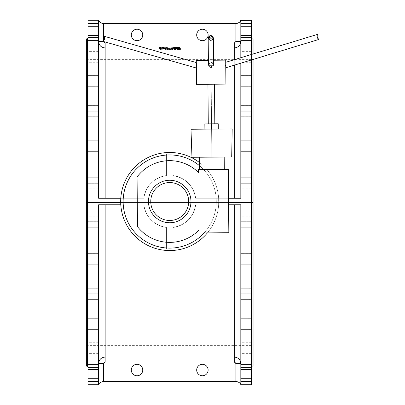 <?xml version="1.0" encoding="UTF-8"?>
<svg xmlns="http://www.w3.org/2000/svg" width="405" height="405" viewBox="0 0 405 405"><rect width="100%" height="100%" fill="white"/><g stroke="black" fill="none" stroke-linecap="round" stroke-linejoin="round"><path stroke-width="0.3" stroke-dasharray="2.02 1.52" d="M170.07 242.382A40.864 40.864 0 0 0 198.941 230.086A40.864 40.864 0 0 1 137.492 226.643L137.062 176.955A40.864 40.864 0 0 1 198.44 172.454L198.415 169.558L199.579 169.548L199.543 165.736A46.585 46.585 0 0 1 204.115 232.936L198.966 232.976L198.941 230.086L198.966 232.976L204.115 232.936A46.585 46.585 0 0 0 203.568 169.518L228.283 169.3L228.83 232.718L228.283 169.3L198.415 169.558L198.44 172.454A40.864 40.864 0 0 0 137.062 176.955L137.492 226.643A40.864 40.864 0 0 0 170.07 242.382M218.756 201.518L218.746 202.5L228.572 202.5L218.746 202.5L218.756 201.518A49.035 49.035 0 0 0 199.518 162.577A49.035 49.035 0 0 1 207.395 232.905A49.035 49.035 0 0 0 218.756 201.518L218.644 198.253L218.756 201.518M251.444 59.955L251.444 54.488L251.444 59.955M240.818 57.718L240.818 63.185L240.818 57.718M228.536 198.253L218.644 198.253L218.644 204.788A49.035 49.035 0 0 1 169.715 250.553A49.035 49.035 0 0 1 120.791 204.788L120.68 201.518A49.035 49.035 0 0 1 169.715 152.482A49.035 49.035 0 0 1 218.756 201.518A49.035 49.035 0 0 1 169.715 250.553A49.035 49.035 0 0 0 212.185 177A49.035 49.035 0 0 0 127.251 177A49.035 49.035 0 0 0 169.715 250.553A49.035 49.035 0 0 1 120.68 201.518A49.035 49.035 0 0 0 169.715 250.553A49.035 49.035 0 0 1 127.251 177A49.035 49.035 0 0 1 212.185 177A49.035 49.035 0 0 1 169.715 250.553A49.035 49.035 0 0 0 218.756 201.518A49.035 49.035 0 0 0 169.715 152.482A49.035 49.035 0 0 0 120.68 201.518L120.791 198.253A49.035 49.035 0 0 1 169.715 152.482A49.035 49.035 0 0 1 218.644 198.253L195.666 198.253C193.266 185.546 185.708 177.982 172.986 175.573L172.986 154.118L166.45 154.118L166.45 175.573C153.738 177.972 146.18 185.53 143.77 198.253L105.153 198.253L105.153 47.947L234.282 47.947L234.282 198.253L195.666 198.253A26.153 26.153 0 0 0 172.986 175.573L172.986 154.118L166.45 154.118L166.45 175.573A26.153 26.153 0 0 0 143.77 198.253L98.618 198.253L143.77 198.253C146.18 185.53 153.738 177.972 166.45 175.573L166.45 154.118L172.986 154.118L172.986 175.573C185.708 177.982 193.266 185.546 195.666 198.253L234.282 198.253L234.282 47.947C238.251 47.562 240.428 45.385 240.818 41.411L240.818 198.253L240.818 41.411L240.818 198.253L218.644 198.253A49.035 49.035 0 0 0 169.715 152.482A49.035 49.035 0 0 0 120.791 198.253L143.77 198.253C146.18 185.53 153.738 177.972 166.45 175.573L166.45 154.118L172.986 154.118L172.986 175.573C185.708 177.982 193.266 185.546 195.666 198.253L240.818 198.253L240.818 41.411L240.818 198.253L195.666 198.253L228.536 198.253M103.71 42.181L105.153 43.052L105.153 47.947L105.153 43.052L234.282 43.052L234.282 47.947L105.153 47.947C101.179 47.557 98.997 45.38 98.618 41.411C98.997 45.38 101.179 47.557 105.153 47.947L105.153 198.253L143.77 198.253L98.618 198.253L98.618 20.25L98.618 198.253L105.153 198.253L98.618 198.253L98.618 41.411L98.618 198.253L120.791 198.253L120.791 204.788L98.618 204.788L98.618 369.4L87.991 369.4L87.991 381.378L98.618 381.378L98.618 384.75L98.618 363.589L103.518 363.589L103.518 381.48L103.24 381.48L235.918 381.48L235.918 363.589L235.918 381.48L103.518 381.48L103.548 363.27L103.518 363.589L98.618 363.589L98.618 384.75L98.618 204.788L98.618 363.589L98.618 204.788L143.77 204.788C146.17 217.495 153.728 225.058 166.45 227.468L166.45 248.923L172.986 248.923L172.986 227.468C185.692 225.069 193.251 217.51 195.666 204.788L234.282 204.788L234.282 357.053L105.153 357.053L105.153 204.788L105.153 357.053C101.184 357.438 99.007 359.615 98.618 363.589L98.618 204.788L143.77 204.788A26.153 26.153 0 0 0 166.45 227.468L166.45 248.923L172.986 248.923L172.986 227.468A26.153 26.153 0 0 0 195.666 204.788L240.818 204.788L240.818 363.589C240.438 359.62 238.256 357.443 234.282 357.053L234.282 204.788L240.818 204.788L195.666 204.788C193.251 217.51 185.692 225.069 172.986 227.468L172.986 248.923L166.45 248.923L166.45 227.468C153.728 225.058 146.17 217.495 143.77 204.788L98.618 204.788L98.618 363.589C99.007 359.615 101.184 357.438 105.153 357.053L234.282 357.053C238.256 357.443 240.438 359.62 240.818 363.589L240.818 384.75L240.818 381.378L251.444 381.378L251.444 369.4L240.818 369.4L240.818 204.788L240.818 363.589L240.818 204.788L218.644 204.788L218.746 202.5L218.644 204.788L195.666 204.788C193.251 217.51 185.692 225.069 172.986 227.468L172.986 248.923L166.45 248.923L166.45 227.468C153.728 225.058 146.17 217.495 143.77 204.788L120.791 204.788A49.035 49.035 0 0 0 169.715 250.553A49.035 49.035 0 0 0 218.644 204.788L218.644 198.253L240.818 198.253L240.818 35.599L251.444 35.599L251.444 369.4L251.444 20.25L240.818 20.25L240.818 41.411L235.918 41.411L235.887 41.73L235.918 23.52L235.918 41.411L240.818 41.411C240.428 45.385 238.251 47.562 234.282 47.947L234.282 43.052L105.153 43.052L103.67 42.095M235.725 362.819L234.282 361.949L105.153 361.949L234.282 361.949L235.766 362.905M202.409 375.759A5.721 5.721 0 0 0 207.36 367.178A5.721 5.721 0 0 0 197.453 367.178A5.721 5.721 0 0 0 202.409 375.759A5.721 5.721 0 0 1 197.453 367.178A5.721 5.721 0 0 1 207.36 367.178A5.721 5.721 0 0 1 202.409 375.759M137.027 375.759A5.721 5.721 0 0 0 141.983 367.178A5.721 5.721 0 0 0 132.07 367.178A5.721 5.721 0 0 0 137.027 375.759A5.721 5.721 0 0 1 132.07 367.178A5.721 5.721 0 0 1 141.983 367.178A5.721 5.721 0 0 1 137.027 375.759M108.889 43.052L127.945 43.052L108.889 43.052M208.231 43.052L213.465 43.052L208.231 43.052M103.518 41.411L103.518 23.52L235.918 23.52L103.24 23.52L103.518 23.52L103.523 41.518L98.618 41.411L103.518 41.411L103.153 41.411L103.518 41.411L103.518 40.89L103.518 41.411M196.688 34.962A5.721 5.721 0 0 0 205.269 39.913A5.721 5.721 0 0 0 205.269 30.005A5.721 5.721 0 0 0 196.688 34.962A5.721 5.721 0 0 1 205.269 30.005A5.721 5.721 0 0 1 205.269 39.913A5.721 5.721 0 0 1 196.688 34.962M131.306 34.962A5.721 5.721 0 0 0 139.887 39.913A5.721 5.721 0 0 0 139.887 30.005A5.721 5.721 0 0 0 131.306 34.962A5.721 5.721 0 0 1 139.887 30.005A5.721 5.721 0 0 1 139.887 39.913A5.721 5.721 0 0 1 131.306 34.962M170.12 248.103A46.585 46.585 0 0 1 129.175 178.575A46.585 46.585 0 0 1 209.856 177.881A46.585 46.585 0 0 1 170.12 248.103A46.585 46.585 0 0 0 209.856 177.881A46.585 46.585 0 0 0 129.175 178.575A46.585 46.585 0 0 0 170.12 248.103M98.719 20.518L99.584 21.885L98.618 20.25L98.618 41.411L98.618 20.25L87.991 20.25L87.991 35.599L98.618 35.599L98.618 20.25L87.991 20.25L87.991 21.885L87.991 20.25L98.618 20.25L98.618 23.622L87.991 23.622L87.991 20.25L98.618 20.25L98.714 20.508M171.7 49.466L171.604 48.635L180.524 48.661L178.605 47.982L180.053 47.739L179.947 48.539L174.535 48.549L171.604 49.445L180.524 49.466L178.605 48.792L179.947 48.539L178.605 48.792L180.524 49.466L171.604 49.445L174.631 48.539L174.631 47.729L174.535 48.549L174.535 47.734L171.604 48.635L171.604 49.445M159.616 48.782L161.813 49.045L160.096 49.466L164.157 49.04L165.564 49.456L167.832 49.445L164.805 48.539L162.633 48.554L163.468 48.823L158.912 48.539L163.468 48.823L162.633 48.554L164.805 48.539L167.832 49.445L165.564 49.456L164.157 49.04L160.096 49.466L161.813 49.045L161.813 48.236L161.813 49.045L159.616 48.782L159.616 47.972L159.616 48.782M179.947 48.266L172.591 48.271L169.816 48.99L166.845 48.271L158.806 48.276L165.422 48.468L168.814 49.466L170.723 49.456L174.008 48.468L180.053 48.276L174.008 48.468L170.723 49.456L168.814 49.466L165.422 48.468L158.806 48.276L166.845 48.271L169.816 48.99L172.687 48.266L172.687 47.451L172.591 48.271L172.591 47.461L169.816 48.18L169.816 48.99L169.816 48.18L169.619 48.99L169.619 48.18L166.845 47.461L166.845 48.271L166.845 47.461L166.744 48.266L166.744 47.451L158.912 47.451L158.912 48.266L158.806 47.461L158.912 48.463L158.912 47.648L165.326 47.648L165.326 48.463L165.422 47.653L165.422 48.468L165.422 47.653L168.713 48.651L168.713 49.456L168.814 48.661L168.814 49.466L168.814 48.661L170.621 48.661L170.621 49.466L170.723 48.651L170.723 49.456L170.723 48.651L174.008 47.653L174.008 48.468L174.109 47.648L174.109 48.463L174.109 47.648L179.947 47.648L179.947 48.463L180.053 47.638L180.053 48.453L180.053 47.461L180.053 48.276L180.053 47.461L179.947 48.266L179.947 47.451L172.687 47.451L172.687 48.266L179.947 48.266M240.818 373.046C240.818 380.098 240.818 380.098 240.818 373.046C240.818 365.993 240.818 365.993 240.818 373.046C240.818 380.103 240.818 380.103 240.818 373.046C240.818 365.993 240.818 365.993 240.818 373.046L240.818 367.487L240.818 378.604L240.818 373.046L251.444 373.046C251.444 365.993 251.444 365.993 251.444 373.046C251.444 380.103 251.444 380.103 251.444 373.046C251.444 365.993 251.444 365.993 251.444 373.046C251.444 380.098 251.444 380.098 251.444 373.046L251.444 378.604L251.444 367.487L251.444 373.046L240.818 373.046L240.818 378.604L240.818 373.046L251.444 373.046L251.444 378.604L251.444 367.492L251.444 373.046L240.818 373.046M240.818 364.495C240.818 371.547 240.818 371.547 240.818 364.495C240.818 357.438 240.818 357.438 240.818 364.495C240.818 371.547 240.818 371.547 240.818 364.495C240.818 357.443 240.818 357.443 240.818 364.495L240.818 358.936L240.818 370.048L240.818 364.495L251.444 364.495C251.444 357.443 251.444 357.443 251.444 364.495C251.444 371.547 251.444 371.547 251.444 364.495C251.444 357.438 251.444 357.438 251.444 364.495C251.444 371.547 251.444 371.547 251.444 364.495L251.444 358.936L251.444 364.495L240.818 364.495L240.818 358.936L240.818 370.054L240.818 364.495L251.444 364.495L251.444 370.054L251.444 358.936L251.444 364.495L240.818 364.495M240.818 347.819C240.818 354.871 240.818 354.871 240.818 347.819C240.818 340.762 240.818 340.762 240.818 347.819C240.818 354.876 240.818 354.876 240.818 347.824C240.818 340.767 240.818 340.767 240.818 347.824L240.818 342.26L240.818 353.373L240.818 347.819L251.444 347.819C251.444 340.767 251.444 340.767 251.444 347.824C251.444 354.876 251.444 354.876 251.444 347.824C251.444 340.762 251.444 340.762 251.444 347.819C251.444 354.871 251.444 354.871 251.444 347.819L251.444 342.26L251.444 347.819L240.818 347.819L240.818 353.378L240.818 347.824L251.444 347.824L251.444 353.378L251.444 342.266L251.444 347.824L240.818 347.824M240.818 323.853C240.818 330.905 240.818 330.905 240.818 323.853C240.818 316.801 240.818 316.801 240.818 323.853C240.818 330.915 240.818 330.915 240.818 323.858C240.818 316.806 240.818 316.806 240.818 323.858L240.818 329.412L240.818 323.853L251.444 323.853C251.444 316.806 251.444 316.806 251.444 323.858C251.444 330.915 251.444 330.915 251.444 323.858C251.444 316.801 251.444 316.801 251.444 323.853C251.444 330.905 251.444 330.905 251.444 323.853L251.444 329.412L251.444 318.3L251.444 323.853L240.818 323.853L240.818 329.417L240.818 323.858L251.444 323.858L251.444 329.417L251.444 318.305L251.444 323.858L240.818 323.858M240.818 293.807C240.818 300.859 240.818 300.859 240.818 293.807C240.818 286.755 240.818 286.755 240.818 293.807C240.818 300.869 240.818 300.869 240.818 293.812C240.818 286.76 240.818 286.76 240.818 293.812L240.818 288.249L240.818 299.366L240.818 293.807L251.444 293.807C251.444 286.76 251.444 286.76 251.444 293.812C251.444 300.869 251.444 300.869 251.444 293.812C251.444 286.755 251.444 286.755 251.444 293.807C251.444 300.859 251.444 300.859 251.444 293.807L251.444 299.366L251.444 288.249L251.444 293.807L240.818 293.807L240.818 299.371L240.818 293.812L251.444 293.812L251.444 299.371L251.444 288.259L251.444 293.812L240.818 293.812M240.818 259.18C240.818 266.232 240.818 266.232 240.818 259.18C240.818 252.128 240.818 252.128 240.818 259.18L240.818 264.738L240.818 259.18L251.444 259.18C251.444 252.128 251.444 252.128 251.444 259.18C251.444 266.232 251.444 266.232 251.444 259.18L251.444 264.738L251.444 253.621L251.444 259.18L240.818 259.18M240.818 221.712C240.818 228.764 240.818 228.764 240.818 221.712C240.818 214.66 240.818 214.66 240.818 221.712C240.818 228.774 240.818 228.774 240.818 221.722C240.818 214.665 240.818 214.665 240.818 221.722L240.818 227.271L240.818 221.712L251.444 221.712C251.444 214.665 251.444 214.665 251.444 221.722C251.444 228.774 251.444 228.774 251.444 221.722C251.444 214.66 251.444 214.66 251.444 221.712C251.444 228.764 251.444 228.764 251.444 221.712L251.444 227.271L251.444 216.154L251.444 221.712L240.818 221.712L240.818 227.276L240.818 221.722L251.444 221.722L251.444 227.276L251.444 216.164L251.444 221.722L240.818 221.722M240.818 183.278C240.818 190.335 240.818 190.335 240.818 183.278C240.818 176.226 240.818 176.226 240.818 183.278C240.818 190.34 240.818 190.34 240.818 183.288C240.818 176.236 240.818 176.236 240.818 183.288L240.818 188.836L240.818 183.278L251.444 183.278C251.444 176.236 251.444 176.236 251.444 183.288C251.444 190.34 251.444 190.34 251.444 183.288C251.444 176.226 251.444 176.226 251.444 183.278C251.444 190.335 251.444 190.335 251.444 183.278L251.444 188.836L251.444 177.724L251.444 183.278L240.818 183.278L240.818 188.846L240.818 183.288L251.444 183.288L251.444 188.846L251.444 177.729L251.444 183.288L240.818 183.288M240.818 145.81C240.818 152.867 240.818 152.867 240.818 145.81C240.818 138.758 240.818 138.758 240.818 145.81L240.818 151.369L240.818 145.81L251.444 145.81C251.444 138.758 251.444 138.758 251.444 145.81C251.444 152.867 251.444 152.867 251.444 145.81L251.444 151.369L251.444 140.257L251.444 145.81L240.818 145.81M240.818 111.188C240.818 118.24 240.818 118.24 240.818 111.188C240.818 104.131 240.818 104.131 240.818 111.188C240.818 118.245 240.818 118.245 240.818 111.193C240.818 104.141 240.818 104.141 240.818 111.193L240.818 105.629L240.818 116.741L240.818 111.188L251.444 111.188C251.444 104.141 251.444 104.141 251.444 111.193C251.444 118.245 251.444 118.245 251.444 111.193C251.444 104.131 251.444 104.131 251.444 111.188C251.444 118.24 251.444 118.24 251.444 111.188L251.444 105.629L251.444 111.188L240.818 111.188L240.818 116.751L240.818 111.193L251.444 111.193L251.444 116.751L251.444 105.634L251.444 111.193L240.818 111.193M240.818 81.142C240.818 88.194 240.818 88.194 240.818 81.142C240.818 74.085 240.818 74.085 240.818 81.142C240.818 88.199 240.818 88.199 240.818 81.147C240.818 74.095 240.818 74.095 240.818 81.147L240.818 75.583L240.818 86.695L240.818 81.142L251.444 81.142C251.444 74.095 251.444 74.095 251.444 81.147C251.444 88.199 251.444 88.199 251.444 81.147C251.444 74.085 251.444 74.085 251.444 81.142C251.444 88.194 251.444 88.194 251.444 81.142L251.444 75.583L251.444 81.142L240.818 81.142L240.818 86.7L240.818 81.147L251.444 81.147L251.444 86.7L251.444 75.588L251.444 81.147L240.818 81.147M240.818 57.176C240.818 64.233 240.818 64.233 240.818 57.176C240.818 50.124 240.818 50.124 240.818 57.176C240.818 64.238 240.818 64.238 240.818 57.181C240.818 50.129 240.818 50.129 240.818 57.181L240.818 62.734L240.818 57.176L251.444 57.176C251.444 50.129 251.444 50.129 251.444 57.181C251.444 64.238 251.444 64.238 251.444 57.181C251.444 50.124 251.444 50.124 251.444 57.176C251.444 64.233 251.444 64.233 251.444 57.176L251.444 62.734L251.444 51.622L251.444 57.176L240.818 57.176L240.818 62.74L240.818 57.181L251.444 57.181L251.444 62.74L251.444 51.627L251.444 57.181L240.818 57.181M240.818 40.505C240.818 47.557 240.818 47.557 240.818 40.505C240.818 33.453 240.818 33.453 240.818 40.505C240.818 47.562 240.818 47.562 240.818 40.505C240.818 33.453 240.818 33.453 240.818 40.505L240.818 34.946L240.818 46.064L240.818 40.505L251.444 40.505C251.444 33.453 251.444 33.453 251.444 40.505C251.444 47.562 251.444 47.562 251.444 40.505C251.444 33.453 251.444 33.453 251.444 40.505C251.444 47.557 251.444 47.557 251.444 40.505L251.444 34.946L251.444 40.505L240.818 40.505L240.818 46.064L240.818 40.505L251.444 40.505L251.444 46.064L251.444 34.952L251.444 40.505L240.818 40.505M240.818 31.954C240.818 39.007 240.818 39.007 240.818 31.954C240.818 24.897 240.818 24.897 240.818 31.954C240.818 39.007 240.818 39.007 240.818 31.954C240.818 24.902 240.818 24.902 240.818 31.954L240.818 26.396L240.818 37.513L240.818 31.954L251.444 31.954C251.444 24.897 251.444 24.897 251.444 31.954C251.444 39.007 251.444 39.007 251.444 31.954C251.444 24.902 251.444 24.902 251.444 31.954C251.444 39.007 251.444 39.007 251.444 31.954L251.444 37.513L251.444 26.396L251.444 31.954L240.818 31.954L240.818 26.396L240.818 37.508L240.818 31.954L251.444 31.954L251.444 37.508L251.444 26.396L251.444 31.954L240.818 31.954M98.618 373.046C98.618 365.993 98.618 365.993 98.618 373.046C98.618 380.098 98.618 380.098 98.618 373.046C98.618 365.993 98.618 365.993 98.618 373.046C98.618 380.103 98.618 380.103 98.618 373.046L98.618 378.604L98.618 367.487L98.618 373.046L87.991 373.046C87.991 380.103 87.991 380.103 87.991 373.046C87.991 365.993 87.991 365.993 87.991 373.046C87.991 380.098 87.991 380.098 87.991 373.046C87.991 365.993 87.991 365.993 87.991 373.046L87.991 367.487L87.991 378.604L87.991 373.046L98.618 373.046L98.618 378.604L98.618 367.492L98.618 373.046L87.991 373.046L87.991 367.492L87.991 378.604L87.991 373.046L98.618 373.046M98.618 364.495C98.618 357.438 98.618 357.438 98.618 364.495C98.618 371.547 98.618 371.547 98.618 364.495C98.618 357.443 98.618 357.443 98.618 364.495C98.618 371.547 98.618 371.547 98.618 364.495L98.618 358.936L98.618 364.495L87.991 364.495C87.991 371.547 87.991 371.547 87.991 364.495C87.991 357.443 87.991 357.443 87.991 364.495C87.991 371.547 87.991 371.547 87.991 364.495C87.991 357.438 87.991 357.438 87.991 364.495L87.991 358.936L87.991 370.048L87.991 364.495L98.618 364.495L98.618 370.054L98.618 358.936L98.618 364.495L87.991 364.495L87.991 358.936L87.991 370.054L87.991 364.495L98.618 364.495M98.618 347.819C98.618 340.762 98.618 340.762 98.618 347.819C98.618 354.871 98.618 354.871 98.618 347.819C98.618 340.767 98.618 340.767 98.618 347.824C98.618 354.876 98.618 354.876 98.618 347.824L98.618 342.26L98.618 347.819L87.991 347.819C87.991 354.876 87.991 354.876 87.991 347.824C87.991 340.767 87.991 340.767 87.991 347.824C87.991 354.871 87.991 354.871 87.991 347.819C87.991 340.762 87.991 340.762 87.991 347.819L87.991 342.26L87.991 353.373L87.991 347.819L98.618 347.819L98.618 353.378L98.618 342.266L98.618 347.824L87.991 347.824L87.991 342.266L87.991 353.378L87.991 347.824L98.618 347.824M98.618 323.853C98.618 316.801 98.618 316.801 98.618 323.853C98.618 330.905 98.618 330.905 98.618 323.853C98.618 316.806 98.618 316.806 98.618 323.858C98.618 330.915 98.618 330.915 98.618 323.858L98.618 329.412L98.618 318.3L98.618 323.853L87.991 323.853C87.991 330.915 87.991 330.915 87.991 323.858C87.991 316.806 87.991 316.806 87.991 323.858C87.991 330.905 87.991 330.905 87.991 323.853C87.991 316.801 87.991 316.801 87.991 323.853L87.991 329.412L87.991 323.853L98.618 323.853L98.618 329.417L98.618 318.305L98.618 323.858L87.991 323.858L87.991 318.305L87.991 329.417L87.991 323.858L98.618 323.858M98.618 293.807C98.618 286.755 98.618 286.755 98.618 293.807C98.618 300.859 98.618 300.859 98.618 293.807C98.618 286.76 98.618 286.76 98.618 293.812C98.618 300.869 98.618 300.869 98.618 293.812L98.618 299.366L98.618 288.249L98.618 293.807L87.991 293.807C87.991 300.869 87.991 300.869 87.991 293.812C87.991 286.76 87.991 286.76 87.991 293.812C87.991 300.859 87.991 300.859 87.991 293.807C87.991 286.755 87.991 286.755 87.991 293.807L87.991 288.249L87.991 299.366L87.991 293.807L98.618 293.807L98.618 299.371L98.618 288.259L98.618 293.812L87.991 293.812L87.991 288.259L87.991 299.371L87.991 293.812L98.618 293.812M98.618 259.18C98.618 252.128 98.618 252.128 98.618 259.18C98.618 266.232 98.618 266.232 98.618 259.18L98.618 264.738L98.618 253.621L98.618 259.18L87.991 259.18C87.991 266.232 87.991 266.232 87.991 259.18C87.991 252.128 87.991 252.128 87.991 259.18L87.991 264.738L87.991 259.18L98.618 259.18M98.618 221.712C98.618 214.66 98.618 214.66 98.618 221.712C98.618 228.764 98.618 228.764 98.618 221.712C98.618 214.665 98.618 214.665 98.618 221.722C98.618 228.774 98.618 228.774 98.618 221.722L98.618 227.271L98.618 216.154L98.618 221.712L87.991 221.712C87.991 228.774 87.991 228.774 87.991 221.722C87.991 214.665 87.991 214.665 87.991 221.722C87.991 228.764 87.991 228.764 87.991 221.712C87.991 214.66 87.991 214.66 87.991 221.712L87.991 227.271L87.991 221.712L98.618 221.712L98.618 227.276L98.618 216.164L98.618 221.722L87.991 221.722L87.991 216.164L87.991 227.276L87.991 221.722L98.618 221.722M234.282 65.175L234.282 59.707L234.282 65.175M213.506 47.947L208.276 47.947L213.506 47.947M145.096 47.947L126.041 47.947L145.096 47.947M240.818 145.82C240.818 152.872 240.818 152.872 240.818 145.82C240.818 138.768 240.818 138.768 240.818 145.82L240.818 140.262L240.818 151.379L240.818 145.82L251.444 145.82C251.444 138.768 251.444 138.768 251.444 145.82C251.444 152.872 251.444 152.872 251.444 145.82L251.444 140.262L251.444 145.82L240.818 145.82M98.618 40.505C98.618 33.453 98.618 33.453 98.618 40.505C98.618 47.562 98.618 47.562 98.618 40.505C98.618 33.453 98.618 33.453 98.618 40.505C98.618 47.557 98.618 47.557 98.618 40.505L98.618 34.946L98.618 40.505L87.991 40.505C87.991 47.562 87.991 47.562 87.991 40.505C87.991 33.453 87.991 33.453 87.991 40.505C87.991 47.557 87.991 47.557 87.991 40.505C87.991 33.453 87.991 33.453 87.991 40.505L87.991 34.946L87.991 46.064L87.991 40.505L98.618 40.505L98.618 46.064L98.618 34.952L98.618 40.505L87.991 40.505L87.991 34.952L87.991 46.064L87.991 40.505L98.618 40.505M98.618 57.181C98.618 50.129 98.618 50.129 98.618 57.181C98.618 64.238 98.618 64.238 98.618 57.181C98.618 50.124 98.618 50.124 98.618 57.176C98.618 64.233 98.618 64.233 98.618 57.176L98.618 62.734L98.618 51.622L98.618 57.176L87.991 57.176C87.991 64.238 87.991 64.238 87.991 57.181C87.991 50.129 87.991 50.129 87.991 57.181C87.991 64.233 87.991 64.233 87.991 57.176C87.991 50.124 87.991 50.124 87.991 57.176L87.991 62.734L87.991 57.176L98.618 57.176L98.618 62.74L98.618 51.627L98.618 57.181L87.991 57.181L87.991 51.627L87.991 62.74L87.991 57.181L98.618 57.181M98.618 81.147C98.618 74.095 98.618 74.095 98.618 81.147C98.618 88.199 98.618 88.199 98.618 81.147C98.618 74.085 98.618 74.085 98.618 81.142C98.618 88.194 98.618 88.194 98.618 81.142L98.618 75.583L98.618 81.142L87.991 81.142C87.991 88.199 87.991 88.199 87.991 81.147C87.991 74.095 87.991 74.095 87.991 81.147C87.991 88.194 87.991 88.194 87.991 81.142C87.991 74.085 87.991 74.085 87.991 81.142L87.991 75.583L87.991 86.695L87.991 81.142L98.618 81.142L98.618 86.7L98.618 75.588L98.618 81.147L87.991 81.147L87.991 75.588L87.991 86.7L87.991 81.147L98.618 81.147M98.618 111.193C98.618 104.141 98.618 104.141 98.618 111.193C98.618 118.245 98.618 118.245 98.618 111.193C98.618 104.131 98.618 104.131 98.618 111.188C98.618 118.24 98.618 118.24 98.618 111.188L98.618 105.629L98.618 111.188L87.991 111.188C87.991 118.245 87.991 118.245 87.991 111.193C87.991 104.141 87.991 104.141 87.991 111.193C87.991 118.24 87.991 118.24 87.991 111.188C87.991 104.131 87.991 104.131 87.991 111.188L87.991 105.629L87.991 116.741L87.991 111.188L98.618 111.188L98.618 116.751L98.618 105.634L98.618 111.193L87.991 111.193L87.991 105.634L87.991 116.751L87.991 111.193L98.618 111.193M98.618 145.82C98.618 138.768 98.618 138.768 98.618 145.82C98.618 152.872 98.618 152.872 98.618 145.82L98.618 145.81C98.618 138.758 98.618 138.758 98.618 145.81C98.618 152.867 98.618 152.867 98.618 145.81L98.618 151.369L98.618 140.262L98.618 145.82L87.991 145.82C87.991 152.872 87.991 152.872 87.991 145.82C87.991 138.768 87.991 138.768 87.991 145.82L87.991 145.81C87.991 152.867 87.991 152.867 87.991 145.81C87.991 138.758 87.991 138.758 87.991 145.81L87.991 151.379L87.991 145.82L98.618 145.82M98.618 183.288C98.618 176.236 98.618 176.236 98.618 183.288C98.618 190.34 98.618 190.34 98.618 183.288C98.618 176.226 98.618 176.226 98.618 183.278C98.618 190.335 98.618 190.335 98.618 183.278L98.618 188.836L98.618 177.724L98.618 183.278L87.991 183.278C87.991 190.34 87.991 190.34 87.991 183.288C87.991 176.236 87.991 176.236 87.991 183.288C87.991 190.335 87.991 190.335 87.991 183.278C87.991 176.226 87.991 176.226 87.991 183.278L87.991 188.836L87.991 183.278L98.618 183.278L98.618 188.846L98.618 177.729L98.618 183.288L87.991 183.288L87.991 177.729L87.991 188.846L87.991 183.288L98.618 183.288M98.618 31.954C98.618 24.902 98.618 24.902 98.618 31.954C98.618 39.007 98.618 39.007 98.618 31.954C98.618 24.897 98.618 24.897 98.618 31.954C98.618 39.007 98.618 39.007 98.618 31.954L98.618 37.513L98.618 26.396L98.618 31.954L87.991 31.954C87.991 39.007 87.991 39.007 87.991 31.954C87.991 24.897 87.991 24.897 87.991 31.954C87.991 39.007 87.991 39.007 87.991 31.954C87.991 24.902 87.991 24.902 87.991 31.954L87.991 26.396L87.991 37.513L87.991 31.954L98.618 31.954L98.618 26.396L98.618 31.954L87.991 31.954L87.991 26.396L87.991 37.508L87.991 31.954L98.618 31.954M98.618 259.19C98.618 252.133 98.618 252.133 98.618 259.19C98.618 266.242 98.618 266.242 98.618 259.19L98.618 253.631L98.618 259.19L87.991 259.19C87.991 266.242 87.991 266.242 87.991 259.19C87.991 252.133 87.991 252.133 87.991 259.19L87.991 253.631L87.991 264.743L87.991 259.19L98.618 259.19M234.282 204.788L195.666 204.788A26.153 26.153 0 0 1 172.986 227.468L172.986 248.923L166.45 248.923L166.45 227.468A26.153 26.153 0 0 1 143.77 204.788C146.17 217.495 153.728 225.058 166.45 227.468L166.45 248.923L172.986 248.923L172.986 227.468C185.692 225.069 193.251 217.51 195.666 204.788L234.282 204.788M228.592 204.788L218.644 204.788L228.592 204.788M172.986 175.573A26.153 26.153 0 0 1 195.666 198.253C193.266 185.546 185.708 177.982 172.986 175.573L172.986 154.118L172.986 175.573L172.986 154.118L166.45 154.118L172.986 154.118L166.45 154.118L166.45 175.573C153.738 177.972 146.18 185.53 143.77 198.253A26.153 26.153 0 0 1 166.45 175.573A26.153 26.153 0 0 0 143.77 198.253L120.791 198.253A49.035 49.035 0 0 1 169.715 152.482A49.035 49.035 0 0 1 218.644 198.253L195.666 198.253A26.153 26.153 0 0 0 172.986 175.573A26.153 26.153 0 0 1 195.666 198.253L218.644 198.253A49.035 49.035 0 0 0 169.715 152.482A49.035 49.035 0 0 0 120.791 198.253L143.77 198.253A26.153 26.153 0 0 1 166.45 175.573L166.45 154.118L172.986 154.118L172.986 175.573M98.618 198.253L98.618 35.599L98.618 198.253M240.818 259.19C240.818 266.242 240.818 266.242 240.818 259.19C240.818 252.133 240.818 252.133 240.818 259.19L240.818 253.631L240.818 264.743L240.818 259.19L251.444 259.19C251.444 252.133 251.444 252.133 251.444 259.19C251.444 266.242 251.444 266.242 251.444 259.19L251.444 253.631L251.444 259.19L240.818 259.19M87.991 369.4L87.991 35.599L87.991 369.4L98.618 369.4L98.618 381.378L87.991 381.378L87.991 384.75L87.991 369.4M87.991 202.5L87.991 38.232L87.991 202.5M87.338 366.115L87.338 38.885L87.338 366.115M86.356 366.115L86.356 38.885M86.356 202.5L86.356 42.986L86.356 362.014L86.356 59.641L86.356 202.5L253.079 202.5L253.079 362.014L253.079 42.986L253.079 345.359L253.079 202.5L86.356 202.5M251.444 384.75L251.444 381.378L251.444 384.75L240.818 384.75L251.444 384.75M240.717 20.518L240.818 20.25L251.444 20.25L251.444 21.885L251.444 20.25L251.444 21.885L239.851 21.885L240.818 20.25L251.444 20.25L240.818 20.25L251.444 20.25L251.444 23.622L240.818 23.622L240.818 20.25L240.818 41.411L240.818 20.25L239.851 21.885L240.464 21.03M251.444 202.5L251.444 366.768L251.444 202.5M252.097 59.753L252.097 54.29L252.097 59.753M252.097 38.885L252.097 366.115L252.097 38.885M253.079 59.459L253.079 53.992M253.079 38.885L253.079 366.115M236.196 23.52L237.203 23.414L236.196 23.52M102.227 23.414L103.24 23.52L102.227 23.414M98.618 23.622L98.618 35.599L87.991 35.599L87.991 23.622L98.618 23.622M251.444 23.622L251.444 35.599L240.818 35.599L240.818 23.622L251.444 23.622M98.618 384.75L87.991 384.75L98.618 384.75M235.918 381.48L236.196 381.48L235.918 381.48M240.818 384.75L240.818 363.589L240.818 384.75M237.203 381.586L239.35 382.629L237.203 381.586M240.722 384.492L239.547 382.806L240.717 384.482M235.918 363.589L240.818 363.589L235.918 363.589M234.282 361.949L234.282 357.053L234.282 361.949M105.153 361.949L105.153 357.053L105.153 361.949M98.709 384.502L99.888 382.806L98.709 384.502M100.086 382.629L102.232 381.586L100.086 382.629M240.818 381.378L240.818 369.4L251.444 369.4L251.444 381.378L240.818 381.378M218.644 204.788A49.035 49.035 0 0 1 169.715 250.553A49.035 49.035 0 0 1 120.791 204.788L143.77 204.788A26.153 26.153 0 0 0 166.45 227.468L166.45 248.923L172.986 248.923L172.986 227.468A26.153 26.153 0 0 0 195.666 204.788L218.644 204.788L195.666 204.788A26.153 26.153 0 0 1 172.986 227.468L172.986 248.923L166.45 248.923L166.45 227.468A26.153 26.153 0 0 1 143.77 204.788L120.791 204.788A49.035 49.035 0 0 0 169.715 250.553A49.035 49.035 0 0 0 218.644 204.788M87.991 20.25L87.991 21.885L99.584 21.885L98.618 20.25L87.991 20.25L98.618 20.25L99.584 21.885L87.991 21.885L87.991 20.25M251.444 21.885L251.444 20.25L240.818 20.25L239.851 21.885L251.444 21.885M179.947 47.451L174.008 47.653L170.621 48.661L168.713 48.651L165.422 47.653L158.806 47.638L166.744 47.451L169.816 48.18L172.687 47.451L179.947 47.451M160.096 49.466L160.005 48.635L164.157 48.23L165.564 48.651L167.832 48.635L164.901 47.734L162.633 47.744L163.468 48.013L158.806 47.739L161.813 48.236L160.005 48.635L160.005 49.44M161.813 49.045L161.767 48.215L161.767 49.025M167.736 48.661L167.736 49.466L167.736 48.661L165.665 48.661L165.665 49.466L165.564 48.651L165.564 49.456L165.564 48.651L164.344 48.23L164.344 49.04L164.157 48.23L164.157 49.04L164.157 48.23L162.253 48.651L162.253 49.461L162.253 48.651L162.162 49.466L162.162 48.661L160.096 48.661M167.832 49.445L167.832 48.635L167.736 49.466M162.734 47.729L162.734 48.539L162.734 47.729L164.805 47.729L164.805 48.539L164.805 47.729L164.901 48.549L164.901 47.734L167.832 48.635M163.468 48.823L163.569 47.998L163.564 48.808L163.564 47.998L162.633 47.744L162.734 48.539M161.038 47.739L161.038 48.554L160.932 47.729L160.932 48.539L160.932 47.729L163.468 48.013M161.767 48.215L159.524 47.962L159.524 48.777L159.524 47.962L158.912 47.962L158.912 48.777L158.806 47.952L158.806 48.762L158.806 47.739L158.806 48.554L158.806 47.739L158.912 48.539L158.912 47.729L160.932 47.729M160.005 48.635L161.813 48.236M180.524 48.661L180.524 49.466L180.524 48.661L178.453 48.661L178.453 49.466L178.453 48.661L178.357 49.456L178.357 48.651L177.795 48.448L177.795 49.258L177.795 48.448L177.694 49.248L177.694 48.443L174.53 48.443L174.53 49.248L174.428 48.448L174.428 49.258L174.428 48.448L173.872 48.651L173.872 49.456L173.77 48.661L173.77 49.466L173.77 48.661L171.7 48.661M180.62 49.445L180.62 48.635L180.524 49.466M178.701 48.777L178.701 47.962L178.605 48.792M171.604 48.635L174.535 47.734L179.947 47.729L174.631 47.729L174.631 48.539L179.947 48.539L180.053 47.739L179.947 48.777L179.947 47.962L178.701 47.962M178.605 47.982L180.62 48.635M176.013 47.957L175.335 48.154L176.889 48.154L175.335 48.154L175.335 48.964L175.335 48.154L176.013 47.957L176.013 48.767L176.013 47.957M176.889 48.154L176.793 48.985L175.335 48.964L176.793 48.985L176.793 48.175L176.889 48.964L176.793 48.175M175.431 48.175L175.431 48.985L175.335 48.154M175.335 48.964L176.21 48.767L176.21 47.957L176.21 48.767L176.889 48.964M176.793 48.985L175.431 48.985M211.202 84.235L214.473 84.21L207.937 84.265L211.202 84.235L211.061 67.893L211.202 84.235L214.473 84.21L207.937 84.265L211.202 84.235L211.547 123.844L208.276 123.869L214.817 123.814L211.547 123.844L211.202 84.235M196.288 60.391L225.706 60.132M213.612 60.239L208.383 60.284L213.612 60.239M212.063 62.669L211.015 62.436L210.995 60.259L211.015 62.436C207.638 64.319 207.654 66.136 211.061 67.893L212.736 63.119M196.562 65.316L196.541 66.334M210.782 35.316L211.015 62.436L213.653 65.21L211.015 62.436L208.423 65.256L211.015 62.436L210.782 35.316L211.856 35.584M225.727 62.309L225.514 65.078M225.555 66.091L225.772 67.762L225.727 62.309L225.772 67.762M222.304 60.163L196.957 60.38M318.644 39.508C317.201 38.075 316.816 36.369 317.49 34.395C316.816 36.374 317.201 38.08 318.644 39.508C317.201 38.08 316.816 36.374 317.49 34.395C316.816 36.369 317.201 38.075 318.644 39.508M213.42 38.085L210.828 40.439L208.19 38.1M208.423 65.256L211.015 62.436L213.653 65.21L211.061 67.893L210.828 40.439L211.061 67.893L208.423 65.256L208.19 38.176L210.828 40.439L213.42 38.136L212.63 36.197M104.07 36.237L104.439 37.123M104.581 37.989L104.495 39.052M103.655 40.748L103.204 41.209M103.027 41.361L104.439 37.118M169.882 220.477A18.959 18.959 0 0 1 153.217 192.183A18.959 18.959 0 0 1 186.057 191.899A18.959 18.959 0 0 1 169.882 220.477M169.903 222.765A21.247 21.247 0 0 1 151.222 191.054A21.247 21.247 0 0 1 188.026 190.735A21.247 21.247 0 0 1 169.903 222.765M196.552 157.251L211.835 157.12L211.592 129.089L204.889 129.144L218.295 129.033L211.592 129.089L211.835 157.12L230.804 156.958M228.83 232.718L204.115 232.936L228.83 232.718M199.473 157.226L199.579 169.548L224.299 169.336L203.568 169.518A46.585 46.585 0 0 0 199.543 165.736L199.473 157.226L224.193 157.013L224.299 169.336L224.193 157.013L199.473 157.226M231.706 156.948L191.965 157.292M204.844 123.9L218.249 123.783M211.592 129.089C220.239 129.013 220.239 129.013 211.592 129.089C202.945 129.165 202.945 129.165 211.592 129.089M98.618 145.81L87.991 145.81L98.618 145.81M161.833 49.035L161.833 48.225M159.99 49.45L159.99 48.64M167.842 49.45L167.842 48.64M171.593 49.45L171.593 48.64M180.63 49.45L180.63 48.64M178.595 48.787L178.595 47.977M175.325 48.975L175.325 48.16M176.899 48.975L176.899 48.16M213.42 38.136L213.653 65.21M251.444 37.513L240.818 37.513L251.444 37.508M251.444 26.396L240.818 26.396L251.444 26.396M98.618 37.513L87.991 37.513L98.618 37.508M98.618 26.396L87.991 26.396L98.618 26.396M251.444 46.064L240.818 46.064L251.444 46.064M251.444 34.946L240.818 34.946L251.444 34.952M98.618 46.064L87.991 46.064L98.618 46.064M98.618 34.946L87.991 34.946L98.618 34.952M251.444 62.734L240.818 62.734M251.444 51.622L240.818 51.622M98.618 62.734L87.991 62.734M98.618 51.622L87.991 51.622M251.444 86.695L240.818 86.695L251.444 86.7M251.444 75.583L240.818 75.583L251.444 75.588M98.618 86.695L87.991 86.695L98.618 86.7M98.618 75.583L87.991 75.583L98.618 75.588M251.444 116.741L240.818 116.741L251.444 116.751M251.444 105.629L240.818 105.629L251.444 105.634M98.618 116.741L87.991 116.741L98.618 116.751M98.618 105.629L87.991 105.629L98.618 105.634M251.444 151.369L240.818 151.369L251.444 151.379M251.444 140.257L240.818 140.257L251.444 140.262M98.618 151.369L87.991 151.369L98.618 151.379M98.618 140.257L87.991 140.257L98.618 140.262M251.444 188.836L240.818 188.836M251.444 177.724L240.818 177.724L251.444 177.729M98.618 188.836L87.991 188.836M98.618 177.724L87.991 177.724L98.618 177.729M251.444 227.271L240.818 227.271L251.444 227.276M251.444 216.154L240.818 216.154M98.618 227.271L87.991 227.271L98.618 227.276M98.618 216.154L87.991 216.154M251.444 264.738L240.818 264.738L251.444 264.743M251.444 253.621L240.818 253.621L251.444 253.631M98.618 264.738L87.991 264.738L98.618 264.743M98.618 253.621L87.991 253.621L98.618 253.631M251.444 299.366L240.818 299.366L251.444 299.371M251.444 288.249L240.818 288.249L251.444 288.259M98.618 299.366L87.991 299.366L98.618 299.371M98.618 288.249L87.991 288.249L98.618 288.259M251.444 329.412L240.818 329.412L251.444 329.417M251.444 318.3L240.818 318.3L251.444 318.305M98.618 329.412L87.991 329.412L98.618 329.417M98.618 318.3L87.991 318.3L98.618 318.305M251.444 353.373L240.818 353.373M251.444 342.26L240.818 342.26M98.618 353.373L87.991 353.373M98.618 342.26L87.991 342.26M251.444 370.048L240.818 370.048L251.444 370.054M251.444 358.936L240.818 358.936L251.444 358.936M98.618 370.048L87.991 370.048L98.618 370.054M98.618 358.936L87.991 358.936L98.618 358.936M251.444 378.604L240.818 378.604L251.444 378.604M251.444 367.487L240.818 367.487L251.444 367.492M98.618 378.604L87.991 378.604L98.618 378.604M98.618 367.487L87.991 367.487L98.618 367.492M251.444 353.378L240.818 353.378M251.444 342.266L240.818 342.266M98.618 353.378L87.991 353.378M98.618 342.266L87.991 342.266M251.444 216.164L240.818 216.164M98.618 216.164L87.991 216.164M251.444 188.846L240.818 188.846M98.618 188.846L87.991 188.846M251.444 62.74L240.818 62.74M251.444 51.627L240.818 51.627M98.618 62.74L87.991 62.74M98.618 51.627L87.991 51.627M86.356 345.359L253.079 345.359M86.356 59.641L253.079 59.641"/><path stroke-width="0.61" d="M198.941 230.086A40.864 40.864 0 0 1 170.07 242.382A40.864 40.864 0 0 0 198.941 230.086L198.966 232.976L228.83 232.718L228.283 169.3L198.415 169.558L198.44 172.454A40.864 40.864 0 0 0 137.062 176.955L137.492 226.643A40.864 40.864 0 0 0 170.07 242.382A40.864 40.864 0 0 1 137.492 226.643L137.062 176.955A40.864 40.864 0 0 1 198.44 172.454L198.415 169.558L228.283 169.3L228.83 232.718L198.966 232.976L198.941 230.086M228.572 202.5L251.444 202.5L251.444 59.955L251.444 202.5L228.572 202.5M251.444 54.488L251.444 35.599L240.818 35.599L240.818 57.718L240.818 20.25L251.444 20.25L251.444 54.488M240.818 63.185L240.818 198.253L228.536 198.253L240.818 198.253L240.818 63.185M120.791 204.788L120.69 202.5L87.991 202.5L87.991 369.4L98.618 369.4L98.618 204.788L120.791 204.788L98.618 204.788L98.618 384.75L87.991 384.75L87.991 202.5L120.69 202.5L120.791 204.788M235.766 362.905L235.918 363.589L234.282 361.949L105.153 361.949L103.518 363.589L105.153 361.949L234.282 361.949L235.918 363.589L235.918 381.48L235.918 363.589L240.818 363.589L235.918 363.589L235.725 362.819M103.518 363.589L103.518 381.48L235.918 381.48L103.24 381.48L103.518 381.48L103.518 363.589L105.153 361.949L105.153 357.053L234.282 357.053L234.282 204.788L234.282 357.053C238.251 357.438 240.428 359.615 240.818 363.589C240.428 359.615 238.251 357.438 234.282 357.053L234.282 361.949L234.282 357.053L105.153 357.053L105.153 204.788L105.153 361.949L103.518 363.589L98.618 363.589C98.997 359.62 101.179 357.443 105.153 357.053C101.179 357.443 98.997 359.62 98.618 363.589L103.518 363.589M202.409 375.759A5.721 5.721 0 0 1 197.453 367.178A5.721 5.721 0 0 1 207.36 367.178A5.721 5.721 0 0 1 202.409 375.759A5.721 5.721 0 0 0 207.36 367.178A5.721 5.721 0 0 0 197.453 367.178A5.721 5.721 0 0 0 202.409 375.759M137.027 375.759A5.721 5.721 0 0 1 132.07 367.178A5.721 5.721 0 0 1 141.983 367.178A5.721 5.721 0 0 1 137.027 375.759A5.721 5.721 0 0 0 141.983 367.178A5.721 5.721 0 0 0 132.07 367.178A5.721 5.721 0 0 0 137.027 375.759M240.818 20.25C240.686 21.698 239.147 22.786 236.196 23.52L235.918 23.52L235.918 41.411L234.282 43.052L235.918 41.411L234.282 43.052L213.465 43.052L234.282 43.052L235.918 41.411L235.918 23.52L103.518 23.52L103.518 40.89L103.518 23.52L236.196 23.52C239.147 22.786 240.686 21.698 240.818 20.25L240.818 23.622L251.444 23.622L251.444 20.25L240.722 20.503M105.153 43.052L108.889 43.052L105.153 43.052L105.153 198.253L105.153 47.947C101.184 47.562 99.007 45.385 98.618 41.411C99.007 45.385 101.184 47.562 105.153 47.947L126.041 47.947L105.153 47.947L105.153 43.052L103.518 41.411L105.153 43.052M127.945 43.052L208.231 43.052L127.945 43.052M196.688 34.962A5.721 5.721 0 0 1 205.269 30.005A5.721 5.721 0 0 1 205.269 39.913A5.721 5.721 0 0 1 196.688 34.962A5.721 5.721 0 0 0 205.269 39.913A5.721 5.721 0 0 0 205.269 30.005A5.721 5.721 0 0 0 196.688 34.962M131.306 34.962A5.721 5.721 0 0 1 139.887 30.005A5.721 5.721 0 0 1 139.887 39.913A5.721 5.721 0 0 1 131.306 34.962A5.721 5.721 0 0 0 139.887 39.913A5.721 5.721 0 0 0 139.887 30.005A5.721 5.721 0 0 0 131.306 34.962M199.518 162.577A49.035 49.035 0 0 0 131.19 171.183A49.035 49.035 0 0 0 138.854 239.623A49.035 49.035 0 0 0 207.395 232.905A49.035 49.035 0 0 1 138.854 239.623A49.035 49.035 0 0 1 131.19 171.183A49.035 49.035 0 0 1 199.518 162.577M87.991 20.25L98.618 20.25L98.618 198.253L120.791 198.253L120.69 202.5L120.791 198.253L98.618 198.253L98.618 35.599L87.991 35.599L87.991 202.5L87.991 20.25L87.991 23.622L98.618 23.622L98.618 20.25L87.991 20.25M234.282 198.253L234.282 65.175L234.282 198.253M234.282 59.707L234.282 47.947L213.506 47.947L234.282 47.947L234.282 59.707M208.276 47.947L145.096 47.947L208.276 47.947M240.818 41.411C240.438 45.38 238.256 47.557 234.282 47.947C238.256 47.557 240.438 45.38 240.818 41.411L235.918 41.411L240.818 41.411M240.818 204.788L228.592 204.788L240.818 204.788L240.818 369.4L240.818 204.788M240.818 381.378L240.818 369.4L251.444 369.4L251.444 202.5L251.444 384.75L240.818 384.75L240.818 381.378L240.818 384.75L251.444 384.75L251.444 381.378L240.818 381.378L251.444 381.378L251.444 369.4L240.818 369.4L240.818 381.378M87.991 38.232L87.338 38.885L86.356 38.885L86.356 202.5L87.338 202.5L87.338 366.115L87.338 202.5L87.991 202.5L87.338 202.5L87.338 38.885L87.338 202.5L86.356 202.5L86.356 366.115L87.338 366.115L87.991 366.768M251.444 366.768L252.097 366.115L253.079 366.115L253.079 202.5L252.097 202.5L252.097 59.753L252.097 202.5L251.444 202.5L252.097 202.5L252.097 366.115L252.097 202.5L253.079 202.5L253.079 59.459M252.097 54.29L252.097 38.885L252.097 54.29M253.079 53.992L253.079 38.885L252.097 38.885L251.444 38.232M103.24 23.52L103.518 23.52L103.24 23.52C100.288 22.786 98.749 21.698 98.618 20.25C98.749 21.698 100.288 22.786 103.24 23.52M237.203 23.414L239.35 22.371L237.203 23.414M240.459 21.035L239.547 22.194L240.717 20.518M234.282 43.052L234.282 47.947L234.282 43.052M98.618 20.25L99.888 22.194L98.719 20.518M100.086 22.371L102.227 23.414L100.086 22.371M103.153 41.411L98.618 41.411L103.153 41.411M87.991 23.622L87.991 35.599L98.618 35.599L98.618 23.622L87.991 23.622M240.818 23.622L240.818 35.599L251.444 35.599L251.444 23.622L240.818 23.622M98.618 384.75L98.618 381.378L87.991 381.378L87.991 384.75L98.618 384.75C98.754 383.297 100.298 382.209 103.24 381.48C100.298 382.209 98.754 383.297 98.618 384.75L98.719 384.487L98.618 384.75M236.196 381.48L235.918 381.48L236.196 381.48C239.137 382.209 240.681 383.297 240.818 384.75C240.681 383.297 239.137 382.209 236.196 381.48L237.203 381.586L236.196 381.48M98.618 381.378L98.618 369.4L87.991 369.4L87.991 381.378L98.618 381.378M214.473 84.21L196.496 84.361L225.914 84.108L214.473 84.21L214.817 123.814M318.644 39.508C317.201 38.08 316.816 36.374 317.49 34.395C316.816 36.369 317.201 38.075 318.644 39.508L225.772 67.762L225.727 62.309L225.772 67.762L318.644 39.508C317.201 38.075 316.816 36.369 317.49 34.395C316.816 36.374 317.201 38.08 318.644 39.508L317.039 36.298L317.49 34.395L225.727 62.309L225.706 60.132L213.612 60.239L222.304 60.163M196.957 60.38L208.383 60.284L196.288 60.391L196.354 68.02L196.303 62.567L196.541 66.334M212.736 63.119L212.063 62.669M213.653 65.21L208.423 65.256L213.653 65.21L213.42 38.136L208.19 38.176L210.782 35.316C207.426 37.326 207.441 39.032 210.828 40.439C214.184 38.971 214.169 37.26 210.782 35.316L213.42 38.136M225.514 65.078L225.555 66.091M225.772 67.762L225.914 84.108M208.19 38.1L208.955 36.217L210.782 35.316M211.856 35.584L212.615 36.182L208.19 38.176L208.423 65.256M212.63 36.197L213.42 38.085M104.439 37.123L104.581 37.989M104.495 39.052L104.171 39.963M104.131 40.039L103.655 40.748M104.07 36.237C104.779 38.207 104.424 39.918 103.007 41.371C104.429 39.918 104.784 38.207 104.07 36.237C104.784 38.207 104.429 39.918 103.007 41.371C104.424 39.918 104.779 38.207 104.07 36.237L196.303 62.567L196.354 68.02L196.303 62.567L104.07 36.237L104.439 37.118M196.344 62.795L196.562 65.316M169.903 222.765A21.247 21.247 0 0 0 188.026 190.735A21.247 21.247 0 0 0 151.222 191.054A21.247 21.247 0 0 0 169.903 222.765A21.247 21.247 0 0 1 151.222 191.054A21.247 21.247 0 0 1 188.026 190.735A21.247 21.247 0 0 1 169.903 222.765A21.247 21.247 0 0 0 188.026 190.735A21.247 21.247 0 0 0 151.222 191.054A21.247 21.247 0 0 0 169.903 222.765M204.889 129.144L232.186 128.911L190.998 129.266L218.295 129.033L218.249 123.783L204.844 123.9L204.889 129.144M170.12 248.103A46.585 46.585 0 0 1 125.849 185.844A46.585 46.585 0 0 1 199.543 165.736A46.585 46.585 0 0 0 125.849 185.844A46.585 46.585 0 0 0 204.115 232.936A46.585 46.585 0 0 1 170.12 248.103M199.579 169.548L199.473 157.226L199.579 169.548M224.299 169.336L224.193 157.013L224.299 169.336M230.804 156.958L196.552 157.251M190.998 129.266L191.965 157.292L231.706 156.948L232.186 128.911M211.547 123.844L211.592 129.089L211.547 123.844M169.882 220.477A18.959 18.959 0 0 1 153.217 192.183A18.959 18.959 0 0 1 186.057 191.899A18.959 18.959 0 0 1 169.882 220.477A18.959 18.959 0 0 0 186.057 191.899A18.959 18.959 0 0 0 153.217 192.183A18.959 18.959 0 0 0 169.882 220.477A18.959 18.959 0 0 0 186.057 191.899A18.959 18.959 0 0 0 153.217 192.183A18.959 18.959 0 0 0 169.882 220.477M196.496 84.361L196.354 68.02L103.007 41.371L104.556 38.131M208.276 123.869L207.937 84.265"/></g></svg>
